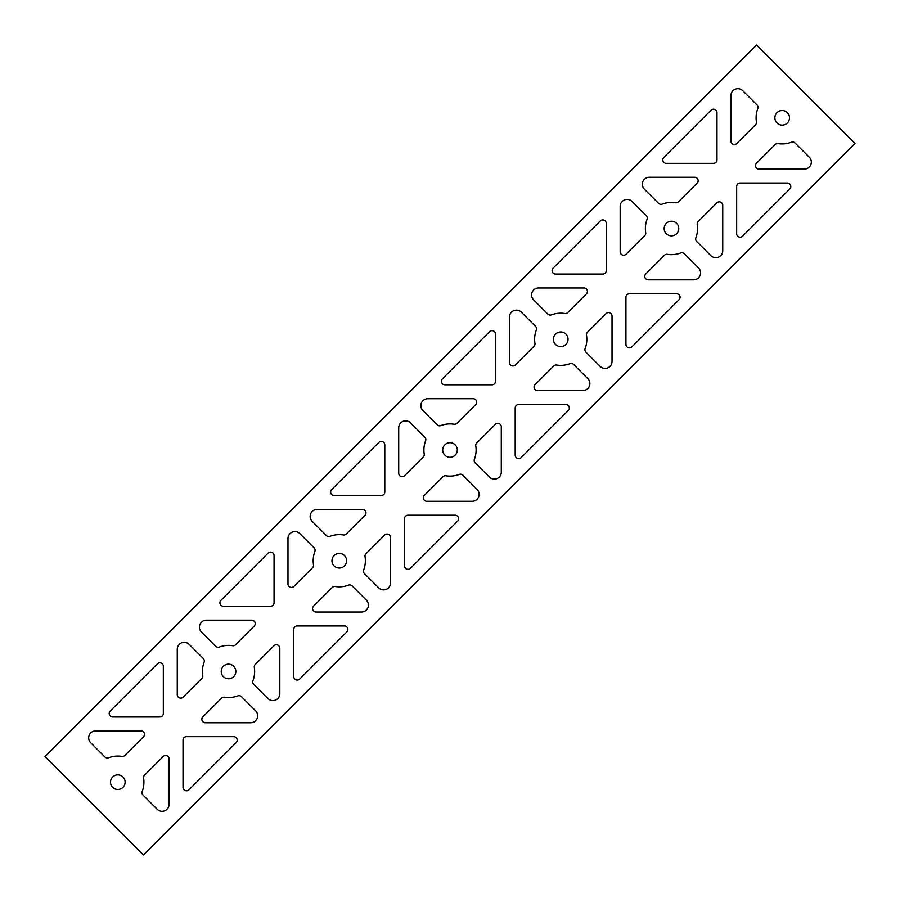 <?xml version="1.0" encoding="UTF-8"?>
<svg xmlns="http://www.w3.org/2000/svg" width="900" height="900" viewBox="0 0 900 900"><rect width="100%" height="100%" fill="white"/><g stroke="black" fill="none" stroke-linecap="round" stroke-linejoin="round"><path stroke-width="1.35" d="M252.956 680.681A26.1 26.1 0 0 0 254.317 667.395A3.476 3.476 0 0 1 255.296 664.391L273.892 645.795A3.476 3.476 0 0 1 279.832 648.259L279.832 693.641A6.964 6.964 0 0 1 267.952 698.558L253.755 684.371A3.476 3.476 0 0 1 252.956 680.681A3.476 3.476 0 0 0 253.755 684.371M476.752 442.924A3.476 3.476 0 0 0 475.785 445.928A3.476 3.476 0 0 1 476.752 442.924L495.349 424.339A3.476 3.476 0 0 1 501.289 426.803A3.476 3.476 0 0 0 495.349 424.339M501.289 426.803L501.289 472.185A6.964 6.964 0 0 1 489.409 477.101L475.211 462.904A3.476 3.476 0 0 1 474.412 459.214A3.476 3.476 0 0 0 475.211 462.904M698.22 221.468A3.476 3.476 0 0 0 697.241 224.471A3.476 3.476 0 0 1 698.22 221.468L716.805 202.882A3.476 3.476 0 0 1 722.745 205.335L722.745 250.718A6.964 6.964 0 0 1 710.865 255.645L696.668 241.447A3.476 3.476 0 0 1 695.88 237.757A3.476 3.476 0 0 0 696.668 241.447M270.585 606.251A3.476 3.476 0 0 0 274.061 602.775A3.476 3.476 0 0 1 270.585 606.251L223.414 606.251A3.476 3.476 0 0 1 220.95 600.311A3.476 3.476 0 0 0 223.414 606.251M268.121 553.14A3.476 3.476 0 0 1 274.061 555.592A3.476 3.476 0 0 0 268.121 553.14L220.95 600.311M492.041 384.795A3.476 3.476 0 0 0 495.517 381.308A3.476 3.476 0 0 1 492.041 384.795L444.87 384.795A3.476 3.476 0 0 1 442.406 378.855A3.476 3.476 0 0 0 444.87 384.795M489.577 331.673A3.476 3.476 0 0 1 495.517 334.136A3.476 3.476 0 0 0 489.577 331.673L442.406 378.855M713.498 163.339A3.476 3.476 0 0 0 716.985 159.851A3.476 3.476 0 0 1 713.498 163.339L666.326 163.339A3.476 3.476 0 0 1 663.863 157.388A3.476 3.476 0 0 0 666.326 163.339M711.045 110.216A3.476 3.476 0 0 1 716.985 112.68A3.476 3.476 0 0 0 711.045 110.216L663.863 157.388M293.749 676.586A3.476 3.476 0 0 0 299.689 679.05A3.476 3.476 0 0 1 293.749 676.586L293.749 629.415A3.476 3.476 0 0 1 297.225 625.939A3.476 3.476 0 0 0 293.749 629.415M344.407 625.939A3.476 3.476 0 0 1 346.86 631.879A3.476 3.476 0 0 0 344.407 625.939L297.225 625.939M518.692 404.483A3.476 3.476 0 0 0 515.205 407.959L515.205 455.13A3.476 3.476 0 0 0 521.145 457.594L568.327 410.423A3.476 3.476 0 0 0 565.864 404.483L518.692 404.483A3.476 3.476 0 0 0 515.205 407.959M736.661 233.674A3.476 3.476 0 0 0 742.613 236.138A3.476 3.476 0 0 1 736.661 233.674L736.661 186.502A3.476 3.476 0 0 1 740.149 183.015A3.476 3.476 0 0 0 736.661 186.502M787.32 183.015A3.476 3.476 0 0 1 789.784 188.955A3.476 3.476 0 0 0 787.32 183.015L740.149 183.015M232.605 645.683A3.476 3.476 0 0 0 235.609 644.704A3.476 3.476 0 0 1 232.605 645.683A26.1 26.1 0 0 0 219.319 647.044A3.476 3.476 0 0 1 215.629 646.245L201.442 632.048A6.964 6.964 0 0 1 206.359 620.168L251.741 620.168A3.476 3.476 0 0 1 254.205 626.107A3.476 3.476 0 0 0 251.741 620.168M454.072 424.215A3.476 3.476 0 0 0 457.076 423.248A3.476 3.476 0 0 1 454.072 424.215A26.1 26.1 0 0 0 440.786 425.588A3.476 3.476 0 0 1 437.096 424.789L422.899 410.591A6.964 6.964 0 0 1 427.815 398.711L473.197 398.711A3.476 3.476 0 0 1 475.661 404.651A3.476 3.476 0 0 0 473.197 398.711M662.242 204.12A3.476 3.476 0 0 1 658.553 203.333A3.476 3.476 0 0 0 662.242 204.12A26.1 26.1 0 0 1 675.529 202.759A3.476 3.476 0 0 0 678.533 201.78L697.117 183.195A3.476 3.476 0 0 0 694.665 177.255L649.283 177.255A6.964 6.964 0 0 0 644.355 189.135A6.964 6.964 0 0 1 649.283 177.255M314.854 551.509A3.476 3.476 0 0 0 314.055 547.819A3.476 3.476 0 0 1 314.854 551.509A26.1 26.1 0 0 0 313.493 564.795A3.476 3.476 0 0 1 312.514 567.799A3.476 3.476 0 0 0 313.493 564.795M293.918 586.395A3.476 3.476 0 0 1 287.977 583.931A3.476 3.476 0 0 0 293.918 586.395L312.514 567.799M287.977 583.931L287.977 538.549A6.964 6.964 0 0 1 299.869 533.621L314.055 547.819M536.31 330.053A3.476 3.476 0 0 0 535.523 326.363A3.476 3.476 0 0 1 536.31 330.053A26.1 26.1 0 0 0 534.949 343.339A3.476 3.476 0 0 1 533.97 346.343L515.385 364.928A3.476 3.476 0 0 1 509.445 362.475A3.476 3.476 0 0 0 515.385 364.928M313.605 606.082A3.476 3.476 0 0 0 316.069 612.023A3.476 3.476 0 0 1 313.605 606.082L332.201 587.486A3.476 3.476 0 0 1 335.205 586.508A3.476 3.476 0 0 0 332.201 587.486M335.205 586.508A26.1 26.1 0 0 0 348.491 585.146A3.476 3.476 0 0 1 352.181 585.945L366.379 600.131A6.964 6.964 0 0 1 361.451 612.023L316.069 612.023M535.072 384.615A3.476 3.476 0 0 0 537.525 390.555A3.476 3.476 0 0 1 535.072 384.615L553.658 366.03A3.476 3.476 0 0 1 556.661 365.051A3.476 3.476 0 0 0 553.658 366.03M556.661 365.051A26.1 26.1 0 0 0 569.947 363.69A3.476 3.476 0 0 1 573.637 364.478L587.835 378.675A6.964 6.964 0 0 1 582.908 390.555L537.525 390.555M756.529 163.159A3.476 3.476 0 0 0 758.992 169.099A3.476 3.476 0 0 1 756.529 163.159L775.114 144.562A3.476 3.476 0 0 1 778.117 143.595A3.476 3.476 0 0 0 775.114 144.562M778.117 143.595A26.1 26.1 0 0 0 791.404 142.222A3.476 3.476 0 0 1 795.094 143.021L809.291 157.219A6.964 6.964 0 0 1 804.375 169.099L758.992 169.099M645.795 273.892A3.476 3.476 0 0 0 648.259 279.832A3.476 3.476 0 0 1 645.795 273.892L664.391 255.296A3.476 3.476 0 0 1 667.395 254.317A3.476 3.476 0 0 0 664.391 255.296M680.681 252.956A3.476 3.476 0 0 1 684.371 253.755A3.476 3.476 0 0 0 680.681 252.956A26.1 26.1 0 0 1 667.395 254.317M684.371 253.755L698.558 267.952A6.964 6.964 0 0 1 693.641 279.832L648.259 279.832M424.339 495.349A3.476 3.476 0 0 0 426.803 501.289A3.476 3.476 0 0 1 424.339 495.349L442.924 476.752A3.476 3.476 0 0 1 445.928 475.785A3.476 3.476 0 0 0 442.924 476.752M445.928 475.785A26.1 26.1 0 0 0 459.214 474.412A3.476 3.476 0 0 1 462.904 475.211L477.101 489.409A6.964 6.964 0 0 1 472.185 501.289L426.803 501.289M202.882 716.805A3.476 3.476 0 0 0 205.335 722.745A3.476 3.476 0 0 1 202.882 716.805L221.468 698.22A3.476 3.476 0 0 1 224.471 697.241A3.476 3.476 0 0 0 221.468 698.22M237.757 695.88A3.476 3.476 0 0 1 241.447 696.668A3.476 3.476 0 0 0 237.757 695.88A26.1 26.1 0 0 1 224.471 697.241M241.447 696.668L255.645 710.865A6.964 6.964 0 0 1 250.718 722.745L205.335 722.745M647.044 219.319A3.476 3.476 0 0 0 646.245 215.629A3.476 3.476 0 0 1 647.044 219.319A26.1 26.1 0 0 0 645.683 232.605A3.476 3.476 0 0 1 644.704 235.609A3.476 3.476 0 0 0 645.683 232.605M425.588 440.786A3.476 3.476 0 0 0 424.789 437.096A3.476 3.476 0 0 1 425.588 440.786A26.1 26.1 0 0 0 424.215 454.072A3.476 3.476 0 0 1 423.248 457.076A3.476 3.476 0 0 0 424.215 454.072M204.12 662.242A3.476 3.476 0 0 0 203.333 658.553A3.476 3.476 0 0 1 204.12 662.242A26.1 26.1 0 0 0 202.759 675.529A3.476 3.476 0 0 1 201.78 678.533A3.476 3.476 0 0 0 202.759 675.529M564.795 313.493A3.476 3.476 0 0 0 567.799 312.514A3.476 3.476 0 0 1 564.795 313.493A26.1 26.1 0 0 0 551.509 314.854A3.476 3.476 0 0 1 547.819 314.055A3.476 3.476 0 0 0 551.509 314.854M547.819 314.055L533.621 299.869A6.964 6.964 0 0 1 538.549 287.977L583.931 287.977A3.476 3.476 0 0 1 586.395 293.918A3.476 3.476 0 0 0 583.931 287.977M343.339 534.949A3.476 3.476 0 0 0 346.343 533.97A3.476 3.476 0 0 1 343.339 534.949A26.1 26.1 0 0 0 330.053 536.31A3.476 3.476 0 0 1 326.363 535.523A3.476 3.476 0 0 0 330.053 536.31M326.363 535.523L312.165 521.325A6.964 6.964 0 0 1 317.093 509.445L362.475 509.445A3.476 3.476 0 0 1 364.928 515.385A3.476 3.476 0 0 0 362.475 509.445M121.883 756.405A3.476 3.476 0 0 0 124.886 755.438A3.476 3.476 0 0 1 121.883 756.405A26.1 26.1 0 0 0 108.596 757.778A3.476 3.476 0 0 1 104.906 756.979L90.709 742.781A6.964 6.964 0 0 1 95.625 730.901L141.007 730.901A3.476 3.476 0 0 1 143.471 736.841A3.476 3.476 0 0 0 141.007 730.901M629.415 293.749A3.476 3.476 0 0 0 625.939 297.225L625.939 344.407A3.476 3.476 0 0 0 631.879 346.86L679.05 299.689A3.476 3.476 0 0 0 676.586 293.749L629.415 293.749A3.476 3.476 0 0 0 625.939 297.225M404.483 565.864A3.476 3.476 0 0 0 410.423 568.327A3.476 3.476 0 0 1 404.483 565.864L404.483 518.692A3.476 3.476 0 0 1 407.959 515.205A3.476 3.476 0 0 0 404.483 518.692M186.502 736.661A3.476 3.476 0 0 0 183.015 740.149L183.015 787.32A3.476 3.476 0 0 0 188.955 789.784L236.138 742.613A3.476 3.476 0 0 0 233.674 736.661L186.502 736.661A3.476 3.476 0 0 0 183.015 740.149M602.775 274.061A3.476 3.476 0 0 0 606.251 270.585A3.476 3.476 0 0 1 602.775 274.061L555.592 274.061A3.476 3.476 0 0 1 553.14 268.121A3.476 3.476 0 0 0 555.592 274.061M600.311 220.95A3.476 3.476 0 0 1 606.251 223.414A3.476 3.476 0 0 0 600.311 220.95L553.14 268.121M381.308 495.517A3.476 3.476 0 0 0 384.795 492.041A3.476 3.476 0 0 1 381.308 495.517L334.136 495.517A3.476 3.476 0 0 1 331.673 489.577A3.476 3.476 0 0 0 334.136 495.517M378.855 442.406A3.476 3.476 0 0 1 384.795 444.87A3.476 3.476 0 0 0 378.855 442.406L331.673 489.577M159.851 716.985A3.476 3.476 0 0 0 163.339 713.498A3.476 3.476 0 0 1 159.851 716.985L112.68 716.985A3.476 3.476 0 0 1 110.216 711.045A3.476 3.476 0 0 0 112.68 716.985M157.388 663.863A3.476 3.476 0 0 1 163.339 666.326A3.476 3.476 0 0 0 157.388 663.863L110.216 711.045M587.486 332.201A3.476 3.476 0 0 0 586.508 335.205A3.476 3.476 0 0 1 587.486 332.201L606.082 313.605A3.476 3.476 0 0 1 612.023 316.069L612.023 361.451A6.964 6.964 0 0 1 600.131 366.379L585.945 352.181A3.476 3.476 0 0 1 585.146 348.491A3.476 3.476 0 0 0 585.945 352.181M366.03 553.658A3.476 3.476 0 0 0 365.051 556.661A3.476 3.476 0 0 1 366.03 553.658L384.615 535.072A3.476 3.476 0 0 1 390.555 537.525A3.476 3.476 0 0 0 384.615 535.072M390.555 537.525L390.555 582.908A6.964 6.964 0 0 1 378.675 587.835L364.478 573.637A3.476 3.476 0 0 1 363.69 569.947A3.476 3.476 0 0 0 364.478 573.637M142.222 791.404A26.1 26.1 0 0 0 143.595 778.117A3.476 3.476 0 0 1 144.562 775.114L163.159 756.529A3.476 3.476 0 0 1 169.099 758.992L169.099 804.375A6.964 6.964 0 0 1 157.219 809.291L143.021 795.094A3.476 3.476 0 0 1 142.222 791.404A3.476 3.476 0 0 0 143.021 795.094M855 143.426L756.574 45L45 756.574L143.426 855L855 143.426M279.832 693.641A6.964 6.964 0 0 1 267.952 698.558M501.289 472.185A6.964 6.964 0 0 1 489.409 477.101M474.412 459.214A26.1 26.1 0 0 0 475.785 445.928M163.339 666.326L163.339 713.498M384.795 444.87L384.795 492.041M606.251 223.414L606.251 270.585M346.86 631.879L299.689 679.05M568.327 410.423A3.476 3.476 0 0 0 565.864 404.483M90.709 742.781A6.964 6.964 0 0 1 95.625 730.901M143.471 736.841L124.886 755.438M312.165 521.325A6.964 6.964 0 0 1 317.093 509.445M364.928 515.385L346.343 533.97M533.621 299.869A6.964 6.964 0 0 1 538.549 287.977M586.395 293.918L567.799 312.514M287.977 538.549A6.964 6.964 0 0 1 299.869 533.621M509.445 362.475L509.445 317.093A6.964 6.964 0 0 1 521.325 312.165L535.523 326.363M255.645 710.865A6.964 6.964 0 0 1 250.718 722.745M477.101 489.409A6.964 6.964 0 0 1 472.185 501.289M698.558 267.952A6.964 6.964 0 0 1 693.641 279.832M722.745 250.718A6.964 6.964 0 0 1 710.865 255.645M695.88 237.757A26.1 26.1 0 0 0 697.241 224.471M716.985 112.68L716.985 159.851M658.553 203.333L644.355 189.135M697.117 183.195A3.476 3.476 0 0 0 694.665 177.255M675.529 202.759A3.476 3.476 0 0 0 678.533 201.78M809.291 157.219A6.964 6.964 0 0 1 804.375 169.099M787.354 122.974A7.312 7.312 0 0 1 775.125 119.7A7.312 7.312 0 0 1 784.08 110.756A7.312 7.312 0 0 1 787.354 122.974M344.441 565.898A7.312 7.312 0 0 1 332.213 562.624A7.312 7.312 0 0 1 341.156 553.669A7.312 7.312 0 0 1 344.441 565.898M233.708 676.631A7.312 7.312 0 0 1 221.479 673.346A7.312 7.312 0 0 1 230.434 664.403A7.312 7.312 0 0 1 233.708 676.631M676.631 233.708A7.312 7.312 0 0 1 664.403 230.434A7.312 7.312 0 0 1 673.346 221.479A7.312 7.312 0 0 1 676.631 233.708M455.164 455.164A7.312 7.312 0 0 1 442.946 451.89A7.312 7.312 0 0 1 451.89 442.946A7.312 7.312 0 0 1 455.164 455.164M122.974 787.354A7.312 7.312 0 0 1 110.756 784.08A7.312 7.312 0 0 1 119.7 775.125A7.312 7.312 0 0 1 122.974 787.354M565.898 344.441A7.312 7.312 0 0 1 553.669 341.156A7.312 7.312 0 0 1 562.624 332.213A7.312 7.312 0 0 1 565.898 344.441M757.778 108.596A3.476 3.476 0 0 0 756.979 104.906L742.781 90.709A6.964 6.964 0 0 0 730.901 95.625L730.901 141.007A3.476 3.476 0 0 0 736.841 143.471L755.438 124.886A3.476 3.476 0 0 0 756.405 121.883A26.1 26.1 0 0 1 757.778 108.596M789.784 188.955L742.613 236.138M587.835 378.675A6.964 6.964 0 0 1 582.908 390.555M366.379 600.131A6.964 6.964 0 0 1 361.451 612.023M644.704 235.609L626.107 254.205A3.476 3.476 0 0 1 620.168 251.741L620.168 206.359A6.964 6.964 0 0 1 632.048 201.442L646.245 215.629M423.248 457.076L404.651 475.661A3.476 3.476 0 0 1 398.711 473.197L398.711 427.815A6.964 6.964 0 0 1 410.591 422.899L424.789 437.096M201.78 678.533L183.195 697.117A3.476 3.476 0 0 1 177.255 694.665L177.255 649.283A6.964 6.964 0 0 1 189.135 644.355L203.333 658.553M422.899 410.591A6.964 6.964 0 0 1 427.815 398.711M475.661 404.651L457.076 423.248M201.442 632.048A6.964 6.964 0 0 1 206.359 620.168M254.205 626.107L235.609 644.704M679.05 299.689A3.476 3.476 0 0 0 676.586 293.749M407.959 515.205L455.13 515.205A3.476 3.476 0 0 1 457.594 521.145L410.423 568.327M495.517 334.136L495.517 381.308M274.061 555.592L274.061 602.775M612.023 361.451A6.964 6.964 0 0 1 600.131 366.379M585.146 348.491A26.1 26.1 0 0 0 586.508 335.205M390.555 582.908A6.964 6.964 0 0 1 378.675 587.835M363.69 569.947A26.1 26.1 0 0 0 365.051 556.661M169.099 804.375A6.964 6.964 0 0 1 157.219 809.291"/></g></svg>
